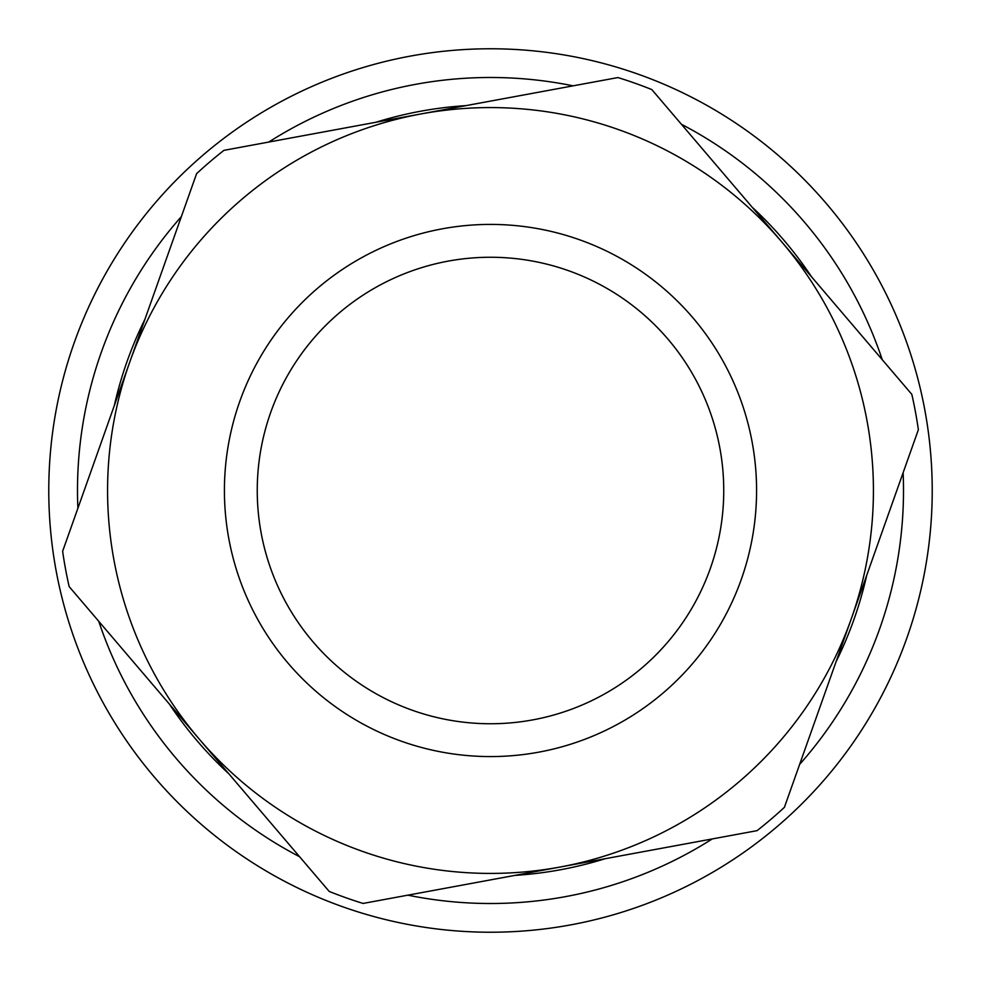 <?xml version="1.0" encoding="UTF-8"?>
<svg xmlns="http://www.w3.org/2000/svg" width="981" height="981" viewBox="0 0 981 981"><rect width="100%" height="100%" fill="white"/><g stroke="black" fill="none" stroke-linecap="round" stroke-linejoin="round"><path stroke-width="1.47" d="M474.816 931.95A441.732 441.732 0 0 0 880.644 283.35A441.732 441.732 0 0 0 116.028 256.2A441.732 441.732 0 0 0 474.816 931.95M475.834 903.243A413.013 413.013 0 0 0 712.243 838.939A413.013 413.013 0 0 1 407.888 895.163A413.013 413.013 0 0 0 475.834 903.243M799.65 764.371A413.013 413.013 0 0 0 903.121 472.683A413.013 413.013 0 0 1 799.65 764.371M882.25 359.708A413.013 413.013 0 0 0 681.39 124.256A413.013 413.013 0 0 1 882.25 359.708M573.112 85.838A413.013 413.013 0 0 0 268.757 142.061A413.013 413.013 0 0 1 573.112 85.838M181.35 216.629A413.013 413.013 0 0 0 77.879 508.317A413.013 413.013 0 0 1 181.35 216.629M98.75 621.292A413.013 413.013 0 0 0 299.61 856.744A413.013 413.013 0 0 1 98.75 621.292M851.385 618.533A382.921 382.921 0 0 1 560.065 867.045L757.05 830.662A432.155 432.155 0 0 0 784.408 807.326L851.385 618.533A382.921 382.921 0 0 0 420.935 113.955A382.921 382.921 0 0 1 851.385 618.533L918.363 429.739A432.155 432.155 0 0 0 911.827 394.374L651.813 89.578A432.155 432.155 0 0 0 617.92 77.56L223.95 150.338A432.155 432.155 0 0 0 196.592 173.674L129.615 362.467A382.921 382.921 0 0 1 420.935 113.955M560.065 867.045A382.921 382.921 0 0 1 129.615 362.467L62.637 551.261A432.155 432.155 0 0 0 69.173 586.626L329.187 891.422A432.155 432.155 0 0 0 363.08 903.44L560.065 867.045M538.839 752.145A266.072 266.072 0 0 0 692.929 317.819A266.072 266.072 0 0 0 239.732 401.536A266.072 266.072 0 0 0 538.839 752.145M532.879 719.87A233.257 233.257 0 0 1 270.67 412.51A233.257 233.257 0 0 1 667.951 339.119A233.257 233.257 0 0 1 532.879 719.87M228.941 773.899A385.656 385.656 0 0 1 169.419 704.137M114.287 405.68A385.656 385.656 0 0 1 144.943 319.254M375.846 122.282A385.656 385.656 0 0 1 466.024 105.617M752.059 207.101A385.656 385.656 0 0 1 811.581 276.863M866.713 575.32A385.656 385.656 0 0 1 836.057 661.746M605.154 858.718A385.656 385.656 0 0 1 514.976 875.383"/></g></svg>
